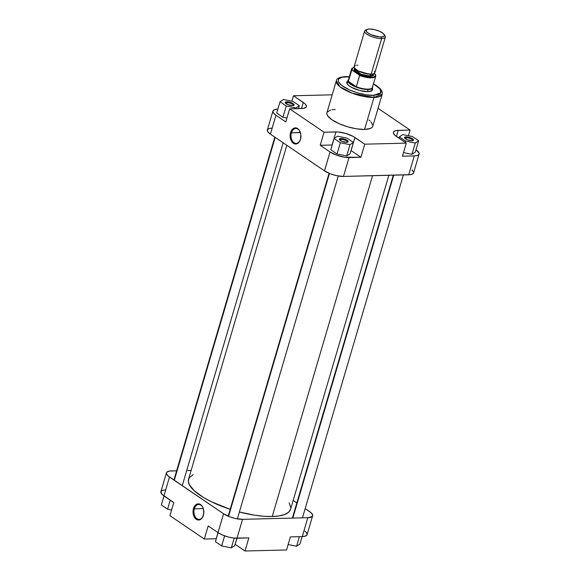 <?xml version="1.0" encoding="UTF-8"?>
<svg xmlns="http://www.w3.org/2000/svg" width="580" height="580" viewBox="0 0 580 580"><rect width="100%" height="100%" fill="white"/><g stroke="black" fill="none" stroke-linecap="round" stroke-linejoin="round"><path stroke-width="0.87" d="M194.336 508.82A7.446 4.995 -91.4 0 0 196.881 518.672A7.446 4.995 -91.4 0 0 203.457 515.149A7.446 4.995 88.6 0 1 199.1 519.375A7.446 4.995 88.6 0 1 194.336 508.82L203.326 508.595L194.336 508.82A7.446 4.995 88.6 0 1 198.73 504.484A7.446 4.995 88.6 0 1 203.29 508.486A7.446 4.995 -91.4 0 0 198.686 504.484A7.446 4.995 -91.4 0 0 194.336 508.82L193.466 508.566L194.336 508.82M203.413 515.315A8.091 5.423 88.6 0 1 196.279 519.288A8.091 5.423 88.6 0 1 193.466 508.566L193.104 513.213L194.539 517.44L197.287 519.811L200.426 519.528L202.202 517.875L203.739 513.822L203.486 509.131L202.34 506.441L200.6 504.593L197.475 503.955L194.67 506.007L193.466 508.566A8.091 5.423 88.6 0 1 198.244 503.853A8.091 5.423 88.6 0 1 203.246 508.348A8.091 5.423 88.6 0 1 203.42 515.294A8.091 5.423 88.6 0 1 203.413 515.315M302.252 536.594L305.573 536.05L307.074 534.695A13.992 4.495 16.4 0 1 302.252 536.594L290.392 536.891L302.252 536.594L307.813 517.701L242.549 519.332L235.335 518.491L230.093 516.947L223.568 513.75L168.012 475.883L166.46 473.744L166.946 472.055L169.403 471.09L176.625 470.793L171.267 470.931A13.992 4.495 -163.6 0 0 166.446 472.823L160.885 491.709L161.878 494.211L173.761 502.592L163.93 495.922L169.49 477.028L223.568 513.75L218.007 532.636L222.089 534.854L228.455 537.058L233.61 538.044L248.856 537.921L236.995 538.218L242.549 519.332L307.813 517.701L302.252 536.594M307.132 534.26L306.537 532.745L304.826 531.062M208.176 525.958L218.007 532.636L208.176 525.958L204.327 539.038L216.289 538.74A13.992 4.495 16.4 0 0 216.195 538.74L217.993 532.628A13.992 4.495 16.4 0 0 236.995 538.218L242.549 519.332A13.992 4.495 -163.6 0 1 223.568 513.75L216.195 538.74L204.327 539.038L169.911 515.671L204.327 539.038L208.176 525.958M165.706 489.817L162.385 490.361L160.885 491.709A13.992 4.495 16.4 0 0 163.93 495.922L169.49 477.028A13.992 4.495 -163.6 0 1 166.446 472.823M186.702 470.547L191.139 470.431L186.702 470.547M293.168 500.453L296.837 502.94L293.168 500.453M312.635 515.816A13.992 4.495 -163.6 0 0 309.597 511.603L305.174 508.602L311.076 512.749L312.62 514.895L312.134 516.577L307.813 517.701A13.992 4.495 -163.6 0 0 312.635 515.816L307.074 534.702M235.11 544.279L245.014 551L286.542 549.963L245.014 551L248.856 537.921L245.014 551L235.175 544.323L236.974 538.218L235.175 544.323A13.992 4.495 16.4 0 0 235.11 544.279M169.911 515.671L173.761 502.592L169.911 515.671M290.392 536.891L286.542 549.963L290.392 536.891M171.578 510.009L167.591 509.204L161.349 504.962L163.995 495.965L161.349 504.962L167.591 509.204L170.237 500.207L167.591 509.204L171.578 510.009M234.726 545.599L231.319 547.875L221.669 545.918L215.426 541.684L218.073 532.679L215.426 541.684L221.669 545.918L224.627 535.869L221.669 545.918L231.319 547.875L234.197 538.102L231.319 547.875L234.726 545.599L236.894 538.218L234.726 545.599M299.983 543.967L296.583 546.251L288.137 544.54L296.583 546.251L299.403 536.659L296.583 546.251L299.983 543.967L302.158 536.594L299.983 543.967M272.23 516.512L372.534 175.711L272.23 516.512L263.907 516.28L254.649 515.199L239.388 511.995A53.179 17.074 16.4 0 0 272.23 516.512A53.179 17.074 16.4 0 0 290.551 509.327L288.644 512.227L284.845 514.446L279.299 515.895L272.23 516.512M286.832 145.29L188.529 479.305A53.179 17.074 16.4 0 0 230.18 509.291L211.272 501.7L203.479 497.473L194.467 490.948L189.334 484.721L188.304 480.994L189.239 477.782L193.242 474.614M289.13 502.831L290.776 507.638M371.809 90.233A12.796 4.111 -163.6 0 1 371.019 91.176A12.796 4.111 16.4 0 0 371.562 88.827M371.41 91.009L371.417 91.009A13.434 4.314 -163.6 0 1 367.959 91.647L372.106 90.56L372.65 89.407L372.07 87.957M300.389 132.487A7.446 4.995 -91.4 0 0 295.786 128.484A7.446 4.995 -91.4 0 0 291.428 132.82L290.558 132.566A8.091 5.423 88.6 0 1 295.343 127.854A8.091 5.423 88.6 0 1 300.339 132.349A8.091 5.423 88.6 0 1 300.512 139.294A8.091 5.423 88.6 0 1 300.505 139.316L300.868 134.669L299.432 130.442L296.685 128.078L293.545 128.354L291.769 130.007L290.232 134.067L290.486 138.75L291.631 141.44L294.386 143.811L296.496 143.927L299.302 141.875L300.505 139.316A8.091 5.423 88.6 0 1 293.371 143.289A8.091 5.423 88.6 0 1 290.558 132.566L291.428 132.82A7.446 4.995 88.6 0 1 295.822 128.484A7.446 4.995 88.6 0 1 300.389 132.487M293.248 105.589A3.995 1.283 16.4 0 0 291.508 103.704A3.995 1.283 16.4 0 0 287.035 102.638L286.81 101.79A4.64 1.486 -163.6 0 1 292.4 103.218A4.64 1.486 -163.6 0 1 293.705 105.444A4.64 1.486 -163.6 0 1 292.516 105.662L287.571 104.545L285.73 103.436L285.215 102.421L287.535 101.812L291.747 102.906L294.111 104.734L293.944 105.292L292.516 105.662A4.64 1.486 -163.6 0 1 285.331 102.979A4.64 1.486 -163.6 0 1 286.81 101.79L287.035 102.638A3.995 1.283 -163.6 0 1 291.29 103.603A3.995 1.283 -163.6 0 1 293.328 105.437A3.995 1.283 -163.6 0 1 293.248 105.589M347.326 142.303A3.995 1.283 16.4 0 0 345.593 140.418A3.995 1.283 16.4 0 0 341.113 139.359L340.888 138.511A4.64 1.486 -163.6 0 1 346.477 139.94A4.64 1.486 -163.6 0 1 347.782 142.158A4.64 1.486 -163.6 0 1 346.594 142.383L341.656 141.266L339.808 140.15L339.293 139.135L341.613 138.533L345.832 139.628L348.188 141.447L347.695 142.201L346.594 142.383A4.64 1.486 -163.6 0 1 339.416 139.7A4.64 1.486 -163.6 0 1 340.888 138.511L341.113 139.359A3.995 1.283 -163.6 0 1 345.368 140.316A3.995 1.283 -163.6 0 1 347.406 142.158A3.995 1.283 -163.6 0 1 347.326 142.303M412.59 140.679A3.995 1.283 16.4 0 0 410.85 138.794A3.995 1.283 16.4 0 0 406.377 137.728L406.152 136.88A4.64 1.486 -163.6 0 1 411.742 138.315A4.64 1.486 -163.6 0 1 413.047 140.534A4.64 1.486 -163.6 0 1 411.858 140.751L406.913 139.635L405.072 138.526L404.557 137.511L406.877 136.902L411.089 137.996L413.446 139.823L413.286 140.382L411.858 140.751A4.64 1.486 -163.6 0 1 404.673 138.069A4.64 1.486 -163.6 0 1 406.152 136.88L406.377 137.728A3.995 1.283 -163.6 0 1 410.633 138.692A3.995 1.283 -163.6 0 1 412.67 140.527A3.995 1.283 -163.6 0 1 412.59 140.679M300.425 132.595L291.428 132.82L300.339 132.349M349.327 76.691L345.52 76.582C339.561 77.082 336.501 78.467 336.342 80.743L326.931 112.709A23.91 7.678 16.4 0 0 339.097 123.678A23.91 7.678 16.4 0 0 364.566 129.434L373.977 97.469A23.91 7.678 -163.6 0 1 348.5 91.712A23.91 7.678 -163.6 0 1 336.342 80.743L339.88 86.717L352.263 93.242L373.977 97.469A1.602 1.073 -91.4 0 0 373.418 95.352C369.126 95.845 353.532 93.337 343.15 86.449C333.224 79.554 340.59 76.473 345.985 76.727A1.602 1.073 -91.4 0 0 345.506 76.582A1.602 1.073 -91.4 0 0 345.035 76.763A1.602 1.073 88.6 0 1 345.506 76.582A1.602 1.073 88.6 0 1 345.985 76.727L349.479 76.821M405.957 139.149L406.377 137.728L405.957 139.149M286.614 104.059L287.035 102.638L286.614 104.059M340.692 140.78L341.113 139.359L340.692 140.78M419.115 154.026A13.992 4.495 -163.6 0 0 416.07 149.821L419.101 153.106L418.927 154.432L417.614 155.375L415.273 155.868L402.426 156.216L406.275 143.137L364.748 144.174L353.031 136.365L345.789 133.444L338.118 131.979L324.06 132.211L289.645 108.844L303.376 108.388L305.834 107.423L306.334 106.655L305.79 104.704L304.768 103.595L293.458 95.772L332.202 94.808L293.458 95.772L291.863 101.203L293.458 95.772L303.289 102.45L301.498 108.547L303.289 102.45A13.992 4.495 -163.6 0 1 306.334 106.662A13.992 4.495 -163.6 0 1 301.513 108.547L289.645 108.844L324.06 132.211L320.211 145.29L332.18 144.993A13.992 4.495 16.4 0 0 332.079 144.993L320.211 145.29L330.042 151.967L320.211 145.29L324.06 132.211L335.929 131.914L332.079 144.993L335.929 131.914A13.992 4.495 -163.6 0 1 354.916 137.496L351.067 150.575L360.898 157.252L344.404 157.202L336.574 155.165L330.042 151.967L324.488 170.853L331.013 174.058L336.255 175.595L343.469 176.436L410.596 174.645L413.054 173.681L413.554 172.912L419.115 154.026A13.992 4.495 -163.6 0 1 414.294 155.918L402.426 156.216L406.275 143.137L364.748 144.174L360.898 157.252L349.029 157.55L343.469 176.436L408.733 174.805L414.294 155.918L408.733 174.805A13.992 4.495 16.4 0 0 413.554 172.92M403.491 152.605L411.93 154.316L415.338 152.032L411.93 154.316L403.491 152.605M275.964 115.246L273.463 112.991L272.926 111.041L274.427 109.693L277.748 109.149A13.992 4.495 -163.6 0 0 272.926 111.034A13.992 4.495 -163.6 0 0 275.964 115.246L285.795 121.923L275.964 115.246L270.403 134.132L324.488 170.853L270.403 134.132L275.964 115.246M276.704 113.028L282.946 117.269L286.933 118.081L282.946 117.269L276.704 113.028L280.017 101.768L286.259 106.01L295.909 107.967L299.309 105.683L293.067 101.442L283.417 99.484L280.017 101.768L276.704 113.028M330.781 149.749L337.024 153.99L346.673 155.947L350.074 153.664L346.673 155.947L337.024 153.99L330.781 149.749L334.094 138.489L340.337 142.731L349.986 144.688L353.387 142.404L347.144 138.163L337.495 136.206L334.094 138.489L330.781 149.749M272.187 128.035L268.866 128.579L267.365 129.927L267.902 131.877L270.403 134.132A13.992 4.495 16.4 0 1 267.365 129.927L272.926 111.034M413.54 171.999L411.988 169.853M373.491 83.803L377.08 85.999L380.654 89.146L382.249 92.082L382.213 94.243A23.91 7.678 -163.6 0 1 373.977 97.469L364.566 129.434A23.91 7.678 16.4 0 0 372.802 126.208L382.213 94.243L373.977 97.469A1.602 1.073 88.6 0 0 373.418 95.352L366.038 94.801L357.7 92.916L349.66 89.987L341.888 85.535L338.64 82.012L338.205 80.446L338.597 79.097L341.772 77.249L349.29 76.806M373.259 83.817L378.617 87.45L380.248 89.219L381.198 91.625L380.306 93.554L378.711 94.482L373.418 95.352L380.929 92.771L380.009 88.907L373.455 83.919M348.261 80.953L346.992 81.86L347.021 83.614L348.971 85.739L351.538 87.377L359.767 90.531L367.959 91.647A13.434 4.314 -163.6 0 1 347.166 83.875A13.434 4.314 -163.6 0 1 347.927 81.099M348.225 81.961A12.796 4.111 16.4 0 0 347.413 84.223A12.796 4.111 -163.6 0 1 347.26 83.005M378.066 108.322L410.089 130.065L396.365 130.522L394.908 130.906L393.399 132.254L393.414 133.175L394.965 135.321L406.275 143.137L396.445 136.459A13.992 4.495 -163.6 0 1 393.399 132.254A13.992 4.495 -163.6 0 1 398.221 130.362L396.43 136.452L398.221 130.362L410.089 130.065L408.422 135.727L410.089 130.065L378.066 108.322M326.931 112.709L326.953 114.282L327.852 116.043L332.13 119.9L339.104 123.685L347.717 126.824L356.656 128.847L364.566 129.434L370.236 128.506L371.947 127.506L372.802 126.201M372.904 125.447L371.113 121.93M370.134 120.966L368.96 119.995M335.168 109.475L331.992 109.75M330.651 110.033L327.25 112.02M285.795 121.923L289.645 108.844L285.795 121.923M343.469 176.436L349.029 157.55A13.992 4.495 -163.6 0 1 330.042 151.967L324.488 170.853A13.992 4.495 16.4 0 0 343.469 176.436M364.748 144.174L360.898 157.252L351.067 150.575L354.916 137.496L364.748 144.174M339.72 140.07A3.995 1.283 -163.6 0 1 339.735 139.896A3.995 1.283 -163.6 0 1 341.113 139.359A3.995 1.283 16.4 0 0 339.72 140.07M285.643 103.349A3.995 1.283 -163.6 0 1 285.657 103.182A3.995 1.283 -163.6 0 1 287.035 102.638A3.995 1.283 16.4 0 0 285.643 103.349M404.985 138.439A3.995 1.283 -163.6 0 1 405 138.272A3.995 1.283 -163.6 0 1 406.377 137.728A3.995 1.283 16.4 0 0 404.985 138.439M300.556 139.149A7.446 4.995 88.6 0 1 296.192 143.376A7.446 4.995 88.6 0 1 291.428 132.82A7.446 4.995 -91.4 0 0 293.98 142.673A7.446 4.995 -91.4 0 0 300.556 139.149M337.495 136.206L334.094 138.489L340.337 142.731L337.024 153.99L340.337 142.731L349.986 144.688L346.673 155.947L349.986 144.688L353.387 142.404L350.074 153.664L353.387 142.404L347.144 138.163L337.495 136.206M283.417 99.484L280.017 101.768L286.259 106.01L282.946 117.269L286.259 106.01L295.909 107.967L295.691 108.692L295.909 107.967L299.309 105.683L298.446 108.627L299.309 105.683L293.067 101.442L283.417 99.484M402.759 134.575L399.352 136.858L405.601 141.1L415.251 143.057L418.651 140.773L412.409 136.532L402.759 134.575L399.352 136.858L398.967 138.178L399.352 136.858L405.601 141.1L405.21 142.419L405.601 141.1L415.251 143.057L411.93 154.316L415.251 143.057L418.651 140.773L415.338 152.032L418.651 140.773L412.409 136.532L402.759 134.575M384.525 35.155A10.795 3.466 -163.6 0 1 385.345 37.142A10.795 3.466 -163.6 0 1 381.625 38.599A10.795 3.466 16.4 0 0 385.062 35.837L384.264 34.553A9.599 3.081 -163.6 0 1 381.212 37.011L381.625 38.599L371.149 74.197A10.795 3.466 16.4 0 0 374.868 72.739L373.709 73.776L371.149 74.197L381.625 38.599A10.795 3.466 -163.6 0 1 370.127 36.003A10.795 3.466 -163.6 0 1 364.631 31.044A10.795 3.466 -163.6 0 1 366.4 29.819M366.944 29.457L365.581 30.102A10.795 3.466 16.4 0 0 368.619 35.271A10.795 3.466 16.4 0 0 381.625 38.599L381.212 37.011A9.599 3.081 -163.6 0 1 369.649 34.053A9.599 3.081 -163.6 0 1 366.944 29.457A9.599 3.081 -163.6 0 1 369.409 29L367.14 29.37L366.111 30.928L367.176 32.4L370.99 34.706L379.712 36.968L383.489 36.642L384.518 35.713L383.445 33.611L379.632 31.305L374.361 29.58L369.409 29A9.599 3.081 -163.6 0 1 384.264 34.553M373.15 73.689L373.549 75.11L373.179 75.668L370.033 76.495L370.417 74.197L369.895 75.958A9.795 3.146 16.4 0 1 359.462 73.602A9.795 3.146 16.4 0 1 354.474 69.107L360.999 74.233L369.895 75.958L370.033 76.495L359.274 74.081L354.409 70.825L354.626 68.6M368.902 74.102L358.44 71.021A9.795 3.146 -163.6 0 0 368.902 74.102M368.119 89.516L367.488 91.654L368.119 89.516A12.796 4.111 16.4 0 0 372.541 87.036A12.796 4.111 -163.6 0 1 372.527 87.783A12.796 4.111 -163.6 0 1 368.119 89.516L368.09 89.117L368.119 89.516A12.796 4.111 -163.6 0 1 354.489 86.434A12.796 4.111 -163.6 0 1 347.978 80.562A12.796 4.111 -163.6 0 1 348.377 79.924A12.796 4.111 16.4 0 0 353.546 85.999A12.796 4.111 16.4 0 0 368.119 89.516M372.346 86.369A12.593 4.045 -163.6 0 1 372.418 86.587A12.593 4.045 -163.6 0 1 368.09 89.117A12.593 4.045 16.4 0 0 372.425 87.413L375.738 76.154A12.593 4.045 -163.6 0 1 371.403 77.858L371.265 77.328A12.194 3.915 -163.6 0 1 359.245 74.806L359.636 75.509A12.593 4.045 16.4 0 0 371.403 77.858A12.593 4.045 -163.6 0 1 359.636 75.509L356.323 86.768A12.593 4.045 16.4 0 0 368.09 89.117A12.593 4.045 -163.6 0 1 356.323 86.768A12.593 4.045 -163.6 0 1 348.348 81.352L351.661 70.093A12.593 4.045 -163.6 0 1 351.574 69.042L348.261 80.301A12.593 4.045 16.4 0 0 348.348 81.352A12.593 4.045 -163.6 0 1 348.718 79.612M373.266 74.639L369.895 75.958A9.795 3.146 16.4 0 0 373.266 74.639L373.498 73.856M375.666 74.987L375.659 75.11A12.593 4.045 -163.6 0 1 375.738 76.154L375.623 74.827M375.644 74.871L375.26 74.407A12.194 3.915 -163.6 0 1 371.265 77.328L371.403 77.858A12.593 4.045 16.4 0 0 375.738 76.168M364.631 31.044L354.155 66.642A10.795 3.466 16.4 0 0 359.651 71.601A10.795 3.466 16.4 0 0 371.149 74.197L363.544 73.022L357.954 70.767L354.576 68.15L354.155 66.649L355.315 65.605M374.455 71.231L374.868 72.739L385.345 37.142M356.439 65.315L357.875 65.185M351.618 68.918A12.593 4.045 16.4 0 0 351.661 70.093L352.27 70.064A12.194 3.915 -163.6 0 1 354.177 67.382L352.248 68.418L352.27 70.064L360.753 75.378L365.501 76.712L371.265 77.328L374.238 76.821L375.282 76.052L375.26 74.407L374.086 73.602L375.543 74.675M373.418 74.131L370.033 76.495L362.848 75.378L357.57 73.254L355.127 71.587L353.981 69.361L355.076 68.375M356.323 86.768L348.348 81.352L351.792 69.948L359.622 75.269L356.323 86.768L348.348 81.352L351.001 84.093L356.323 86.768M275.195 137.38L174.275 480.276L275.195 137.38M393.74 175.182L292.82 518.078L393.74 175.182M329.462 173.449L228.542 516.345L329.462 173.449M388.861 175.305L290.551 509.327M371.606 90.915L372.527 87.783M354.474 69.107L354.706 68.324M347.058 83.687L347.978 80.562M354.155 67.316L352.038 68.281L351.574 69.042M283.163 142.796L182.243 485.692M274.826 137.134L173.906 480.03M403.375 174.942L302.455 517.838M393.298 175.196L292.378 518.085M338.278 176.001L237.358 518.89M329.077 173.29L228.157 516.186"/></g></svg>
